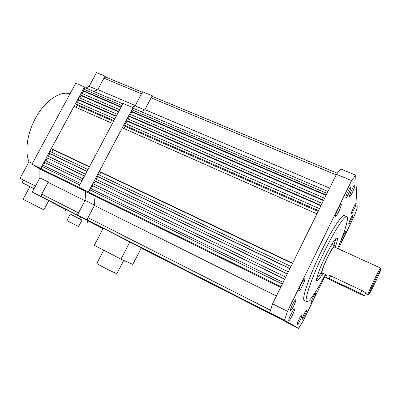 <?xml version="1.0" encoding="UTF-8"?>
<svg xmlns="http://www.w3.org/2000/svg" width="401" height="401" viewBox="0 0 401 401"><rect width="100%" height="100%" fill="white"/><g stroke="black" fill="none" stroke-linecap="round" stroke-linejoin="round"><path stroke-width="0.6" d="M142.33 92.235L105.633 76.997L103.929 78.165L97.799 89.603L105.012 76.15L105.854 77.087M143.127 92.566L141.498 93.809L135.292 105.543L97.799 89.603L93.949 91.498M132.13 107.293L135.292 105.543M121.192 106.937L82.671 90.385L83.408 89.022L85.273 87.794L122.836 103.844M82.671 90.385L83.478 91.177L82.19 93.563M120.997 107.303L83.478 91.177M119.698 109.754L81.192 93.132L80.28 94.826L118.771 111.493M118.586 111.844L81.092 95.603L80.28 94.826M81.037 95.548L79.789 97.989L81.092 95.603M117.282 114.3L78.807 97.563L77.889 99.273L116.35 116.059M116.17 116.395L78.706 100.034L77.889 99.273M77.408 102.445L78.706 100.034M114.856 118.866L76.416 102.009L75.493 103.724L77.313 105.378L75.719 107.217M113.919 120.626L75.493 103.724M113.543 121.333L77.313 105.378M112.425 123.443L74.015 106.465L51.348 148.57L52.787 149.573L89.323 166.941M89.458 166.681L51.348 148.57M51.955 152.355L52.787 149.573M87.944 169.538L49.849 151.352L48.912 153.092L49.824 153.703L48.401 156.35M86.992 171.322L48.912 153.092M86.917 171.468L49.824 153.703M85.473 174.184L47.413 155.874L46.476 157.613L84.526 175.969M84.456 176.099L46.476 157.613M47.393 158.22L45.96 160.881M83.002 178.836L44.977 160.405L44.045 162.134L81.999 180.726M82.06 180.61L44.045 162.134M43.519 165.418L44.972 162.721M80.531 183.493L42.536 164.936L41.784 166.335C41.168 167.648 41.168 168.575 41.779 169.117L48.145 173.001L40.626 168.41L84.481 86.952L85.368 87.834M85.418 191.332L48.145 173.001L48.055 182.385L84.922 200.736L85.418 191.332L79.669 187.728L41.779 169.117M41.724 196.801L77.398 214.956L41.699 196.786C41.133 196.3 41.143 195.437 41.729 194.189L48.055 182.385L40.606 196.279L65.909 209.558M78.37 215.452C77.864 214.996 77.909 214.129 78.511 212.851L84.922 200.736M77.383 214.986L43.894 197.914M43.884 197.934L77.378 214.996L85.112 200.38L85.588 191.437L78.626 187.077L123.057 103.423L132.997 107.663L133.749 108.506M46.185 199.122L79.383 216.054M78.581 215.633L46.18 199.137M80.656 216.725L48.456 200.31M48.446 200.33L81.448 217.141M82.706 217.803L50.691 201.482M50.681 201.502L65.934 209.507M100.591 227.222L88.085 220.856M101.684 227.798L102.36 228.154M276.409 296.048L94.41 205.457L86.842 219.818L77.378 214.996L103.112 228.55L88.06 220.891M103.082 228.61L88.055 220.901M80.536 96.641L80.676 96.11M65.859 209.648L32.27 192.039L39.884 177.879L39.879 168.961L32.02 164.184L40.626 168.41M84.481 86.952L75.739 83.218L32.02 164.184M85.864 88.045L89.112 86.325L96.486 72.611L105.012 76.15M32.27 192.039L40.606 196.279M48.03 181.934L39.884 177.879M39.879 168.961L48.145 173.026M89.112 86.325L97.318 89.814M116.947 273.472L116.891 273.582C116.225 273.617 108.46 269.943 102.571 266.79C98.365 264.53 96.461 263.362 96.857 263.287L103.709 250.174M103.242 228.299L141.312 247.918L132.796 264.389L120.952 259.186L94.34 245.282L103.242 228.299M129.934 241.888L120.952 259.186M78.576 226.535L81.984 220.079L73.343 215.638L70.25 214.069L66.827 220.53L78.581 226.525M81.974 220.089L70.245 214.084M79.599 218.826L80.641 216.856L88.115 220.791L87.102 222.71M80.641 216.856L65.99 209.397L64.957 211.347M43.844 209.878L23.078 199.317L29.88 186.681L34.06 188.706M35.463 186.104L23.554 180.099L22.175 182.645L34.08 188.67M29.844 186.756L22.175 182.645M70.005 93.839C60.125 90.526 44.782 100.796 35.483 118.235C27.228 133.212 24.702 151.398 28.967 161.798L20.05 178.29L23.509 180.174M32.396 163.483L28.967 161.798M35.478 186.069L20.05 178.29M380.484 268.018L334.364 247.001C333.341 246.996 331.041 250.565 327.452 257.708C323.427 266.249 321.622 271.322 322.043 272.926L322.128 272.966M325.707 277.211L326.745 275.091C326.865 274.665 328.148 274.901 330.599 275.793L362.589 290.895C364.765 292.139 365.993 293.081 366.278 293.727L365.461 293.402M322.71 273.241L321.507 274.033C321.056 272.294 323.011 266.785 327.386 257.512C331.281 249.748 333.782 245.873 334.885 245.883L334.955 247.267M337.326 173.212L152.776 96.576L151.162 97.834L144.936 109.643L329.632 188.149M141.332 111.744L144.936 109.643L152.26 95.754L152.966 96.656M326.244 195.021L131.152 111.212L131.899 109.804L133.663 108.471L327.983 191.493M131.152 111.212L131.839 111.964L130.531 114.43M326.038 195.442L131.839 111.964M324.66 198.234L129.648 114.049L128.721 115.804L323.682 200.214M323.482 200.62L129.418 116.541L128.721 115.804M128.109 119.012L129.418 116.541M322.098 203.417L127.227 118.626L126.29 120.395L321.111 205.422M320.925 205.803L126.992 121.122L126.29 120.395M125.673 123.613L126.992 121.122M319.532 208.63L124.791 123.227L123.854 124.997L125.418 126.566L123.864 128.5M318.539 210.635L123.854 124.997M318.143 211.442L125.418 126.566M316.955 213.848L122.355 127.834L99.313 171.362L100.571 172.29L292.459 263.512M292.605 263.216L99.313 171.362M99.654 175.132L100.571 172.29M290.996 266.475L97.789 174.24L96.841 176.039L97.633 176.6L96.19 179.337M289.988 268.52L96.841 176.039M289.908 268.685L97.633 176.6M288.374 271.788L95.318 178.916L94.365 180.716L287.367 273.828M287.296 273.978L94.365 180.716M95.167 181.267L93.709 184.024M285.753 277.101L92.837 183.598L91.889 185.387L284.69 279.266M284.75 279.136L91.889 185.387M91.227 188.716L92.701 185.929M283.126 282.429L90.355 188.29L89.588 189.733C88.957 191.087 88.902 192.019 89.428 192.525L95.017 196.054L85.588 191.437M280.695 287.357L95.017 196.054L94.41 205.457L87.979 217.653C87.373 218.941 87.318 219.803 87.809 220.254L271.542 313.793M272.018 314.063L89.754 221.247M89.739 221.272L272.314 314.224M91.769 222.324L273.066 314.65M272.78 314.489L91.759 222.339M273.527 314.91L93.769 223.377M93.759 223.397L273.813 315.071M274.264 315.326L95.739 224.42M95.729 224.435L103.202 228.375M280.63 318.915L141.292 247.953M281.021 319.136L141.282 247.968L281.256 319.271M281.637 319.487L141.272 247.993L281.873 319.617M282.249 319.828L141.257 248.018L282.479 319.958M282.85 320.168L141.247 248.044L283.036 320.274M329.251 278.565L325.667 277.302L329.672 279.612L360.489 294.234C363.02 295.407 364.324 295.868 364.394 295.622L360.434 293.347L329.251 278.565L330.599 275.793M335.146 247.357C337.161 241.818 337.853 238.675 337.221 237.918C335.537 237.863 331.712 243.763 325.747 255.617C319.727 267.843 315.402 280.239 316.81 280.87C317.687 281.246 319.717 278.735 322.905 273.332M333.938 245.452L335.777 238.68M338.665 211.718C340.639 207.512 341.507 204.946 341.256 204.029C340.76 203.979 339.722 205.512 338.148 208.635C336.158 212.876 335.296 215.442 335.552 216.339C336.058 216.375 337.101 214.836 338.665 211.718M353.832 209.959C355.547 206.32 356.329 204.119 356.178 203.362C355.807 203.357 354.965 204.665 353.652 207.302C351.928 210.961 351.146 213.162 351.301 213.903C351.677 213.903 352.524 212.585 353.832 209.959M313.672 298.991C315.166 295.833 315.843 293.958 315.692 293.372C315.266 293.412 314.309 294.91 312.825 297.878C311.321 301.056 310.645 302.93 310.795 303.502C311.231 303.452 312.194 301.948 313.672 298.991M352.434 192.3C354.369 188.169 355.231 185.648 355.025 184.741C354.584 184.701 353.642 186.119 352.203 188.991C350.253 193.152 349.391 195.673 349.607 196.555C350.053 196.585 350.995 195.167 352.434 192.3M343.522 237.688C345.121 234.289 345.852 232.254 345.717 231.577C345.346 231.588 344.499 232.921 343.171 235.577C341.562 238.996 340.83 241.036 340.97 241.693C341.346 241.673 342.198 240.339 343.522 237.688M300.098 320.299C301.612 317.106 302.284 315.216 302.118 314.63C301.637 314.675 300.595 316.304 298.981 319.507C297.462 322.715 296.785 324.609 296.956 325.181C297.447 325.121 298.494 323.492 300.098 320.299M292.384 315.251C294.073 311.687 294.805 309.557 294.58 308.87C293.998 308.885 292.8 310.685 290.986 314.264C289.286 317.848 288.555 319.978 288.785 320.655C289.382 320.62 290.58 318.82 292.384 315.251M302.459 285.702C304.279 281.853 305.061 279.537 304.805 278.75C304.214 278.735 303.016 280.51 301.206 284.078C299.372 287.953 298.59 290.274 298.855 291.036C299.457 291.036 300.66 289.256 302.459 285.702M348.514 194.009C350.309 190.194 351.096 187.858 350.885 187.011C350.464 186.971 349.582 188.29 348.233 190.971C346.429 194.816 345.637 197.152 345.857 197.979C346.284 198.014 347.171 196.69 348.514 194.009M350.995 220.48C352.479 217.332 353.156 215.437 353.035 214.796C352.71 214.796 351.963 215.969 350.79 218.309C349.301 221.482 348.619 223.377 348.75 224.004C349.081 223.999 349.827 222.821 350.995 220.48M304.82 315.161C306.158 312.339 306.76 310.675 306.62 310.158C306.214 310.204 305.311 311.612 303.918 314.389C302.575 317.221 301.973 318.89 302.118 319.391C302.534 319.336 303.432 317.928 304.82 315.161M293.778 305.722C295.362 302.374 296.043 300.374 295.818 299.712C295.276 299.712 294.174 301.351 292.504 304.635C290.915 307.998 290.234 310.003 290.459 310.65C291.016 310.635 292.123 308.991 293.778 305.722M325.381 274.505C316.755 291.206 308.559 303.356 306.63 301.602C303.853 300.499 312.244 276.159 324.339 251.612C334.875 229.979 345.05 214.665 346.93 216.811C348.92 218.189 344.735 231.923 337.642 248.495M346.649 216.69L344.479 215.743C342.519 213.563 332.284 228.821 321.752 250.419C309.662 274.926 301.367 299.271 304.234 300.424L304.519 300.565M338.324 248.805L354.123 216.395L357.211 208.209L355.657 175.132L351.612 180.6L287.492 311.316L284.489 320.284L269.778 312.795L286.374 322.153L298.605 328.389L302.6 322.083L325.717 274.665M284.489 320.284L298.605 328.389M351.612 180.6L336.464 174.3L272.58 303.813L287.492 311.316M336.464 174.3L340.69 168.961L355.657 175.132M269.778 312.795L272.58 303.813M316.61 279.352L320.66 273.632M129.368 116.49L128.094 119.007M132.541 107.473L135.107 105.884L142.591 91.744L152.26 95.754M144.49 109.874L135.107 105.884M78.626 187.077L88.415 191.884L132.997 107.663M88.415 191.884L95.017 196.054M85.112 200.38L94.415 205.006M86.842 219.818L103.177 228.43M141.498 93.809L103.929 78.165M121.939 105.533L83.408 89.022M79.769 184.926L41.784 166.335M78.511 212.851L41.729 194.189M375.216 279.948C377.075 276.023 381.035 268.179 380.95 269.297C380.524 271.111 376.549 279.758 374.795 283.382C373.03 287.101 369.151 294.825 369.03 294.149C369.256 292.735 373.371 283.743 375.216 279.948L368.81 294.234L367.882 294.6C368.093 293.256 370.268 288.214 374.419 279.467C377.993 272.089 380.023 268.279 380.514 268.033L380.76 269.111L375.211 279.938M367.917 294.615L366.183 293.798M336.178 174.881L151.162 97.834M327.031 193.422L131.899 109.804M282.319 284.068L89.588 189.733M281.041 286.655L89.428 192.525M270.56 310.284L87.979 217.653M271.307 313.657L87.829 220.269M361.792 290.524L360.434 293.347M77.398 214.956L41.699 196.786M116.891 273.582L123.729 260.404M43.834 209.903L48.762 200.685M326.72 275.136L322.043 272.926M318.474 272.595L321.507 274.033M331.737 244.45L334.795 245.843M271.282 313.642L87.809 220.254M365.657 292.996L364.394 295.622M306.63 301.602L304.234 300.424"/></g></svg>

